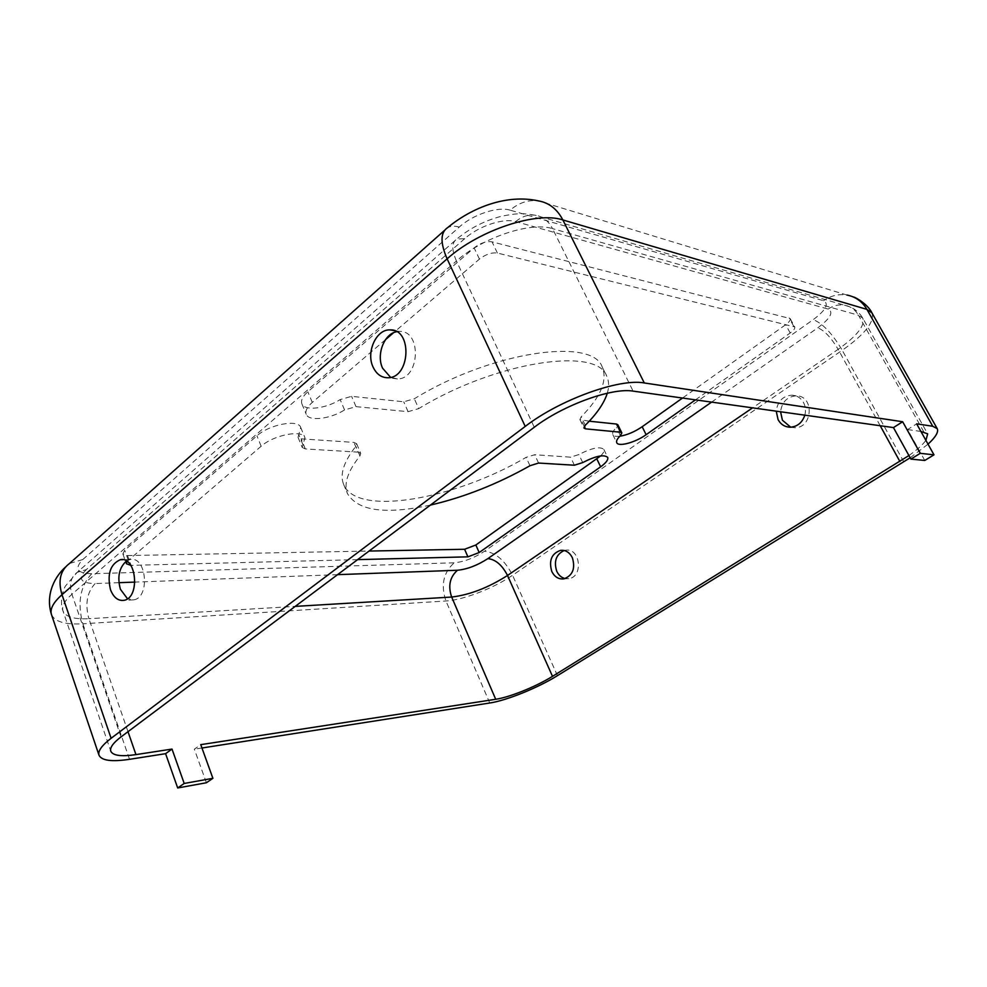 <?xml version="1.0" encoding="UTF-8"?>
<svg xmlns="http://www.w3.org/2000/svg" width="987" height="987" viewBox="0 0 987 987"><rect width="100%" height="100%" fill="white"/><g stroke="black" fill="none" stroke-linecap="round" stroke-linejoin="round"><path stroke-width="0.74" stroke-dasharray="4.93 3.7" d="M600.602 455.92C603.427 453.193 604.513 451.034 603.859 449.43C600.121 446.21 591.793 447.913 578.888 454.538L570.585 457.166L534.707 454.723L526.108 457.376C454.711 499.299 356.714 517.163 343.661 484.457C339.59 474.611 343.649 461.891 355.851 446.297L356.628 443.706L353.926 442.41L301.146 438.82L298.037 437.315L300.714 427.42C298.432 418.981 269.414 424.385 256.953 435.81L124.707 550.277L122.844 553.88L127.533 555.558L369.064 551.054M589.239 421.19L579.9 419.598L581.17 416.785C600.651 397.132 607.684 380.575 602.28 367.139C592.792 337.147 491.847 351.162 414.343 398.76L403.732 401.795L351.594 396.342L340.17 399.599C325.944 408.729 304.391 411.246 301.874 403.794C300.665 400.414 302.651 396.416 307.845 391.765L474.118 247.86C480.361 243.036 486.344 241.025 492.032 241.84L790.192 318.579C790.698 320.059 789.205 322.095 785.689 324.686L682.523 398.045M619.811 436.229C615.999 436.698 613.667 436.155 612.828 434.638C612.1 432.923 613.309 430.542 616.443 427.519L617.85 424.731M607.301 393.221C609.25 386.768 609.053 381.068 606.697 376.133C597.443 346.573 496.473 361.082 418.71 408.618L414.343 398.76M385.535 339.614L312.287 402.412C307.068 407.039 305.057 411.011 306.254 414.33C308.721 421.671 330.275 419.043 344.562 409.926L355.999 406.644L408.075 411.678L418.71 408.618M695.477 399.858L790.192 333.001C793.721 330.411 795.226 328.4 794.732 326.944L497.399 253.042C491.711 252.277 485.727 254.301 479.448 259.1L393.591 332.705M356.628 443.706L360.724 453.391L359.934 455.945C347.646 471.428 343.501 484.012 347.51 493.697C357.948 510.995 385.584 514.782 430.418 505.085M357.615 559.629L131.074 565.366L127.533 555.558M298.037 437.315L302.207 447.456L304.946 437.673C302.713 429.357 273.67 434.885 261.148 446.26L127.064 561.43M302.207 447.456L305.316 448.937L358.034 452.12L353.926 442.41M360.724 453.391L358.034 452.12M924.782 460.46L907.571 429.567L916.652 423.842M206.406 782.753L194.34 749.182L200.743 744.654M201.953 747.998L194.34 749.182M907.571 429.567L920.896 431.43M564.182 550.512L565.526 550.228C580.245 547.44 583.662 576.901 568.796 578.653L565.193 578.579M790.723 427.198L794.634 427.729C812.943 428.321 814.571 395.54 796.201 395.836C787.12 396.626 781.901 401.931 780.569 411.776M910.162 457.771L928.027 444.162M908.916 455.538C917.071 449.788 922.722 444.742 925.905 440.375M804.837 415.169C805.997 410.703 805.565 406.508 803.554 402.585C800.889 397.934 797.002 395.454 791.919 395.145C782.814 395.935 777.583 401.277 776.238 411.172M126.459 561.035L130.161 559.53C146.532 555.656 150.332 597.591 133.751 599.849L127.483 598.739M396.675 331.718L399.427 331.435C421.98 330.189 419.944 379.23 397.477 378.922L390.63 377.379M582.712 462.582L578.888 454.538M574.397 465.222L570.585 457.166M510.131 210.169C497.966 206.221 473.217 214.376 459.276 227.047L82.772 559.543C74.124 568.635 77.097 573.373 91.68 573.743L454.242 562.8C464.038 561.862 474.155 558.013 484.592 551.215L813.288 319.628C825.885 310.103 829.29 303.799 823.503 300.714L510.131 210.169C518.952 202.68 528.39 199.596 538.433 200.892L846.883 295.039C838.617 293.768 830.82 295.668 823.503 300.714M711.59 402.116L817.791 327.82C830.437 318.332 833.892 312.089 828.142 309.079L515.707 221.606C503.567 217.794 478.769 226.011 464.741 238.632L456.759 239.088C451.651 242.494 451.552 249.797 456.45 261C482.951 237.312 530.574 221.495 552.535 228.639L633.111 391.123M128.002 731.675L88.904 618.701C74.21 619.454 65.574 616.875 62.983 610.978C61.552 606.388 64.525 600.812 71.915 594.273C68.967 584.477 70.731 577.161 77.208 572.337L86.301 569.61L464.741 238.632M86.301 569.61C77.603 578.653 80.539 583.305 95.122 583.564C86.979 592.36 84.907 604.069 88.904 618.701L295.212 606.388M337.566 574.656L134.972 582.096M118.921 582.688L95.122 583.564M459.276 227.047C454.513 225.826 450.615 226.035 447.555 227.689L444.471 230.427M91.68 573.743C80.132 586.303 77.183 602.995 82.846 623.796L445.964 600.997C463.113 600.096 493.993 588.104 512.561 575.261L842.244 350.286C832.436 333.717 822.788 323.502 813.288 319.628M903.784 461.842L842.244 350.286C864.785 334.383 874.692 321.935 871.965 312.928M82.772 559.543L69.472 563.503L65.389 567.143M557.445 675.651L512.561 575.261C504.974 560.493 495.659 552.473 484.592 551.215M51.46 614.543C54.606 621.687 65.068 624.771 82.846 623.796L129.519 759.311M489.749 703.003L445.964 600.997C440.609 585.18 443.373 572.448 454.242 562.8M923.807 431.837L858.48 315.235L552.535 228.639C548.488 220.866 542.665 216.375 535.09 215.166L524.541 213.784C519.039 213.365 511.155 214.228 500.902 216.4C484.444 220.767 469.726 228.33 456.759 239.088L77.208 572.337L65.648 585.797C63.501 588.499 59.257 601.441 62.983 610.978L110.778 751.193M515.707 221.606C521.765 216.523 528.218 214.376 535.09 215.166L844.144 305.106C850.375 306.204 855.161 309.585 858.48 315.235L862.823 318.233C865.118 325.685 856.889 336.049 838.136 349.336C831.214 337.653 824.429 330.485 817.791 327.82M828.142 309.079C833.151 305.637 838.481 304.317 844.144 305.106L849.844 306.846C855.495 309.264 859.813 313.064 862.823 318.233L927.669 433.848M880.207 425.73L838.136 349.336L752.575 407.853M121.019 736.907L71.915 594.273L456.45 261L534.275 427.26M585.266 425.298L581.17 416.785M584.316 426.421L581.417 420.376M408.075 411.678L403.732 401.795M355.999 406.644L351.594 396.342M344.562 409.926L340.17 399.599M312.287 402.412L307.845 391.765M479.448 259.1L474.118 247.86M497.399 253.042L492.032 241.84M793.696 326.253L789.156 317.876M790.192 333.001L785.689 324.686M620.416 435.649L616.443 427.519M538.581 463.051L534.707 454.723M529.97 465.741L526.108 457.376M359.934 455.945L355.851 446.297M305.316 448.937L301.146 438.82M302.972 444.779L298.777 434.601M261.148 446.26L256.953 435.81M128.273 560.184L124.707 550.277M603.859 449.43L607.684 457.376M846.883 295.039L853.187 296.902M579.9 419.598L583.971 428.074M602.28 367.139L606.697 376.133M301.874 403.794L306.254 414.33M790.192 318.579L794.732 326.944M612.828 434.638L616.752 442.694M343.661 484.457L347.51 493.697M300.714 427.42L304.946 437.673M122.844 553.88L126.385 563.737M399.427 331.435L394.121 330.571M397.477 378.922L387.977 377.75M796.201 395.836L791.919 395.145M794.634 427.729L790.353 427.211M130.161 559.53L122.721 559.691M133.751 599.849L123.844 600.343M565.526 550.228L562.837 550.29M568.796 578.653L563.873 578.888"/><path stroke-width="1.48" d="M357.615 559.629L467.912 556.841L479.176 552.535L600.627 466.814C606.104 462.829 608.448 459.683 607.684 457.376C603.97 454.217 595.654 455.945 582.712 462.582L574.397 465.222L538.581 463.051L529.97 465.741C497.275 484.136 464.087 497.251 430.418 505.085M369.064 551.054L464.593 549.265L475.845 544.997L600.602 455.92M695.477 399.858L646.115 434.699C635.529 442.41 618.368 447.136 616.752 442.694C616.036 441.016 617.257 438.66 620.416 435.649L621.835 432.898L617.85 424.731L616.505 424.052L589.239 421.19M682.523 398.045L642.179 426.729C634.629 431.85 627.177 435.02 619.811 436.229M607.301 393.221C604.13 403.165 596.79 413.861 585.266 425.298L583.971 428.074L585.476 428.839L620.502 432.22L616.505 424.052M393.591 332.705L385.535 339.614M621.835 432.898L620.502 432.22M127.064 561.43L126.385 563.737L130.839 565.366M924.782 460.46L933.986 454.822L920.242 453.329L910.89 459.103L924.782 460.46M206.406 782.753L212.896 778.311L184.199 783.456L177.685 787.971L206.406 782.753M184.199 783.456L172.009 749.071L165.594 753.673L129.519 759.311C111.765 761.976 101.599 760.632 99.021 755.265C97.75 751.107 101.772 745.444 111.099 738.301L61.996 594.692C53.273 602.477 49.757 609.09 51.46 614.543C44.797 593.125 56.185 575.396 65.389 567.143M177.685 787.971L165.594 753.673M933.986 454.822L916.652 423.842L932.74 426.261L937.218 428.642C938.76 431.924 935.688 437.093 928.027 444.162M920.242 453.329L902.661 421.745L893.445 427.581L910.89 459.103M212.896 778.311L200.743 744.654L495.708 699.277C509.773 697.241 536.212 686.533 552.498 676.342L908.916 455.538M853.187 296.902C856.469 297.568 868.252 304.884 871.965 312.928L866.919 309.387L562.861 219.941C536.755 211.07 478.954 230.168 447.123 258.841C440.202 242.901 440.35 232.513 447.555 227.689C471.823 207.554 506.676 193.847 538.433 200.892C549.006 202.717 557.149 209.059 562.861 219.941L644.289 382.956L902.661 421.745M910.162 457.771L557.445 675.651C538.001 687.779 506.615 700.511 489.749 703.003L201.953 747.998M172.009 749.071L135.947 754.611C121.278 756.77 112.888 755.635 110.778 751.193C109.717 747.69 113.123 742.927 121.019 736.907L534.275 427.26C563.071 405.151 612.1 387.397 633.111 391.123L893.445 427.581M920.896 431.43L927.669 433.848L925.905 440.375M565.193 578.579C561.48 577.691 558.667 575.261 556.754 571.288C553.633 561.332 556.113 554.41 564.182 550.512M780.569 411.776L782.42 420.24L790.723 427.198M110.482 589.671C106.991 574.212 110.236 564.243 120.241 559.74C136.638 555.841 140.425 598.06 123.844 600.343C118.021 601.021 113.567 597.468 110.482 589.671M373.024 366.954C365.918 352.149 376.232 329.214 389.939 329.892C412.554 328.622 410.506 378.046 387.977 377.75C381.389 377.737 376.405 374.147 373.024 366.954M644.289 382.956C619.38 378.194 559.826 399.661 525.22 426.421L111.099 738.301M572.349 557.704C569.598 552.387 565.687 549.919 560.604 550.339C551.56 553.547 548.636 560.604 551.807 571.485C554.608 576.963 558.63 579.431 563.873 578.888C572.731 575.52 575.557 568.463 572.349 557.704M776.238 411.172L778.089 419.672C780.877 424.57 784.961 427.075 790.353 427.211C797.471 426.631 802.295 422.621 804.837 415.169M127.483 598.739L120.402 589.251C117.12 576.988 119.131 567.574 126.459 561.035M390.63 377.379L382.574 368.2C376.121 354.691 384.128 333.729 396.675 331.718M600.627 466.814L596.864 458.955M479.176 552.535L475.845 544.997M552.498 676.342L507.515 575.47C502.173 565.082 495.634 559.456 487.874 558.617C477.4 565.391 467.27 569.265 457.474 570.252L337.566 574.656M134.972 582.096L118.921 582.688M487.874 558.617L711.59 402.116M932.74 426.261L866.919 309.387C862.256 301.479 855.581 296.705 846.883 295.039M444.471 230.427L69.472 563.503C60.33 570.375 57.838 580.775 61.996 594.692L447.123 258.841L525.22 426.421M495.708 699.277L451.664 597.049L295.212 606.388M135.947 754.611L128.002 731.675M899.885 461.484L880.207 425.73M457.474 570.252C449.838 577 447.888 585.933 451.664 597.049C469.652 594.902 488.269 587.721 507.515 575.47L752.575 407.853M585.476 428.839L584.316 426.421M646.115 434.699L642.179 426.729M467.912 556.841L464.593 549.265M51.46 614.543L99.021 755.265M871.965 312.928L937.218 428.642M394.121 330.571L389.939 329.892M122.721 559.691L120.241 559.74M562.837 550.29L560.604 550.339"/></g></svg>
